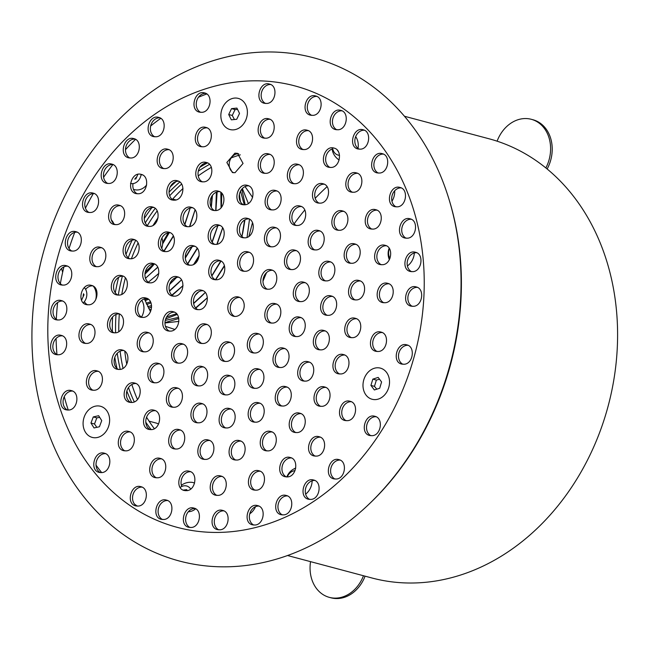 <?xml version="1.0" encoding="UTF-8"?>
<svg xmlns="http://www.w3.org/2000/svg" width="650" height="650" viewBox="0 0 650 650"><rect width="100%" height="100%" fill="white"/><g stroke="black" fill="none" stroke-linecap="round" stroke-linejoin="round"><path stroke-width="0.97" d="M287.544 555.523L371.865 577.972A227.281 184.104 -75.1 0 0 595.465 442.934A227.281 184.104 -75.1 0 0 545.862 167.944A227.281 184.104 -75.1 0 0 497.104 141.18A227.281 184.104 -75.1 0 0 488.792 138.71L404.463 116.261M497.104 141.18A34.093 27.617 104.9 0 1 531.294 119.299A34.093 27.617 104.9 0 1 545.862 167.944M531.294 119.299L532.903 119.73A34.093 27.617 104.9 0 1 547.146 168.992M363.472 575.738A34.093 27.617 104.9 0 1 329.371 597.374A34.093 27.617 104.9 0 1 324.309 595.343A34.093 27.617 104.9 0 1 310.546 561.649M365.081 576.16A34.093 27.617 104.9 0 1 330.98 597.805L329.371 597.374M62.66 272.22A93.754 53.909 -61.2 0 1 61.579 268.466M173.306 235.82A93.754 53.909 -61.2 0 1 170.698 240.565M154.407 263.941A93.754 53.909 -61.2 0 1 144.958 274.064M209.519 164.385A164.775 133.477 -75.1 0 0 198.299 171.178A164.775 133.477 -75.1 0 1 209.519 164.385M181.618 184.08A164.775 133.477 -75.1 0 0 169.683 195.772A164.775 133.477 -75.1 0 1 181.618 184.08M157.162 210.917A164.775 133.477 -75.1 0 0 147.355 225.599A164.775 133.477 -75.1 0 1 157.162 210.917M138.06 242.978A164.775 133.477 -75.1 0 0 131.422 258.757A164.775 133.477 -75.1 0 1 136.362 246.675A164.775 133.477 -75.1 0 1 138.06 242.978M125.361 277.948A164.775 133.477 -75.1 0 0 121.778 294.344A164.775 133.477 -75.1 0 1 125.361 277.948M119.324 313.942A164.775 133.477 -75.1 0 0 118.787 331.606A164.775 133.477 -75.1 0 1 119.324 313.942M120.112 351.187A164.775 133.477 -75.1 0 0 123.021 368.331A164.775 133.477 -75.1 0 1 120.112 351.187M128.489 387.595A164.775 133.477 -75.1 0 0 134.282 401.887A164.775 133.477 -75.1 0 1 128.489 387.595M145.795 422.232A164.775 133.477 -75.1 0 0 151.222 429.65A164.775 133.477 -75.1 0 1 145.795 422.232M168.098 232.846A83.33 47.913 -61.2 0 1 162.671 242.304M240.289 154.846A164.775 133.477 -75.1 0 0 231.221 157.901M211.347 167.351A164.775 133.477 -75.1 0 0 198.218 175.898M182.991 188.508A164.775 133.477 -75.1 0 0 172.307 199.485M158.039 217.766A164.775 133.477 -75.1 0 0 153.14 225.314M124.792 351.252A164.775 133.477 -75.1 0 0 126.742 364.179M131.844 384.483A164.775 133.477 -75.1 0 0 137.467 399.506M146.575 417.202A164.775 133.477 -75.1 0 0 154.326 428.691M169.276 232.684L162.638 243.896M173.493 236.178L164.133 251.152L173.485 236.161M153.66 263.941L145.259 272.033L153.636 263.941M184.852 224.543L190.198 208.016L184.86 224.559M157.731 267.191L145.494 278.265M195.089 209.885L189.816 226.517L195.081 209.869M158.836 273.398L148.298 282.262L158.836 273.374M192.27 246.578L185.307 258.091M197.364 248.446L187.793 263.876M169.748 284.082L176.662 277.379L169.739 284.115M147.388 298.594L144.674 299.642L147.379 298.586M150.499 301.811L146.12 303.282L150.491 301.803M211.949 196.064L211.161 207.155L211.932 196.081M216.393 192.173L215.751 210.592M199.087 256.336L194.123 264.136L199.095 256.295M181.488 279.858L169.414 290.875L181.48 279.849M221.057 207.732L220.829 192.392L221.065 207.716M217.896 225.631L212.201 242.222L217.88 225.631M172.161 295.352L183.032 285.675L171.893 295.124M151.588 305.638L147.688 306.646L151.58 305.622M222.682 227.906L217.149 244.221L222.674 227.89M151.287 309.449L149.378 309.766L151.287 309.441M221.016 261.113L211.859 276.014L221 261.113M198.811 291.744L195.325 295.141M224.51 265.923L215.694 279.825L224.51 265.907M205.254 292.508L193.594 303.274L205.246 292.5M166.627 316.94L176.516 313.698L166.619 316.948M200.874 303.753L195.609 307.897L207.382 297.733L200.874 303.753M178.547 317.379L165.271 320.401L178.547 317.371M244.294 204.847L240.524 191.1L244.311 204.847M241.938 236.47L244.627 220.001L241.946 236.478M145.202 272.277L150.629 267.061M151.296 266.37L153.562 263.941M163.946 251.014L173.339 235.877M156 268.954L157.706 267.142M184.706 224.339L190.157 208.024M189.548 226.582L195.065 209.844M185.282 257.676L191.88 246.707M145.096 300.763L148.395 299.252M169.658 284.334L174.224 279.898M174.817 279.281L176.597 277.396M187.631 263.705L197.178 248.203M211.291 207.407L212.469 195.301M146.697 304.566L150.963 302.843M169.487 291.151L178.929 282.482M179.522 281.864L181.456 279.809M193.635 264.412L199.176 255.629M215.906 210.576L217.141 191.912M148.46 308.124L151.621 307.068M212.03 241.987L217.807 225.648M221.398 207.326L221.78 193.278M216.856 244.294L222.625 227.825M195.203 295.352L197.746 292.809M211.754 275.762L220.773 260.975M165.709 318.898L177.166 314.478M193.635 303.55L202.451 295.392M203.044 294.783L205.213 292.459M220.472 260.821A9.945 8.052 -75.1 0 0 211.372 268.564A9.945 8.052 -75.1 0 0 215.418 279.809L224.396 265.549M240.467 201.849L239.379 194.35M164.978 322.611L178.799 318.508M195.829 308.149L207.155 297.976M241.906 236.438L242.426 234.39M242.621 233.594L244.969 219.806M245.196 204.758L241.808 189.15M168.943 232.708A80.494 46.28 -61.2 0 1 162.654 243.604M242.352 188.532L248.341 203.474M249.519 219.221L247.041 237.372M178.896 321.392L164.97 322.969M198.762 291.769L195.357 295.1M183.032 285.634L171.884 295.116M216.377 192.181L215.735 210.592M197.356 248.43L187.777 263.868M192.254 246.586L185.307 258.066M157.722 267.174L145.486 278.249M174.728 329.412L165.474 326.349M266.533 272.651A223.868 181.342 -75.1 0 0 262.974 281.271M327.048 186.696A223.868 181.342 -75.1 0 0 315.201 198.307M304.785 210.023A223.868 181.342 -75.1 0 0 294.117 223.836M245.034 186.574L252.614 197.421M252.484 222.649L248.918 236.324M150.524 311.659L144.389 298.862M133.136 245.814A164.775 133.477 -75.1 0 0 128.237 257.806A164.775 133.477 -75.1 0 1 133.136 245.814A164.775 133.477 -75.1 0 1 135.688 240.346A164.775 133.477 -75.1 0 0 133.136 245.814M122.387 276.136A164.775 133.477 -75.1 0 0 118.276 295.149A164.775 133.477 -75.1 0 1 122.387 276.136M116.001 314.446A164.775 133.477 -75.1 0 0 115.611 332.824A164.775 133.477 -75.1 0 1 116.001 314.446M117.268 353.251A164.775 133.477 -75.1 0 0 120.242 369.411A164.775 133.477 -75.1 0 1 117.268 353.251M126.856 391.089A164.775 133.477 -75.1 0 0 131.763 402.512A164.775 133.477 -75.1 0 1 126.856 391.089M207.423 162.914A164.775 133.477 -75.1 0 0 199.964 167.188A164.775 133.477 -75.1 0 1 207.423 162.914M179.79 182.008A164.775 133.477 -75.1 0 0 169.057 192.173A164.775 133.477 -75.1 0 1 179.79 182.008M155.188 208.398A164.775 133.477 -75.1 0 0 145.267 222.893A164.775 133.477 -75.1 0 1 155.188 208.398M129.919 244.961A164.775 133.477 -75.1 0 0 125.978 254.418A164.775 133.477 -75.1 0 1 132.121 240.216A164.775 133.477 -75.1 0 0 129.919 244.961M118.641 277.306A164.775 133.477 -75.1 0 0 115.302 292.825A164.775 133.477 -75.1 0 1 118.641 277.306M112.58 316.948A164.775 133.477 -75.1 0 0 112.385 331.622A164.775 133.477 -75.1 0 1 112.58 316.948M114.79 357.346A164.775 133.477 -75.1 0 0 117 368.461A164.775 133.477 -75.1 0 1 114.79 357.346M176.15 181.513A164.775 133.477 -75.1 0 0 170.202 186.956A164.775 133.477 -75.1 0 1 176.15 181.513M151.913 207.61A164.775 133.477 -75.1 0 0 144.268 218.53A164.775 133.477 -75.1 0 1 151.913 207.61M206.773 93.982A227.281 184.104 -75.1 0 0 198.469 97.232M160.753 118.357A227.281 184.104 -75.1 0 0 150.662 125.994M135.533 139.352A227.281 184.104 -75.1 0 0 125.491 149.654M112.913 164.539A227.281 184.104 -75.1 0 0 103.594 177.296M93.316 193.578A227.281 184.104 -75.1 0 0 85.426 208.171M74.726 232.375A227.281 184.104 -75.1 0 0 69.054 248.503M63.911 266.874A227.281 184.104 -75.1 0 0 60.361 283.627M57.623 302.534A227.281 184.104 -75.1 0 0 56.306 319.296M56.079 338.488A227.281 184.104 -75.1 0 0 56.964 354.632M64.261 396.703A227.281 184.104 -75.1 0 0 68.258 410.077M96.038 465.156A227.281 184.104 -75.1 0 0 101.692 472.623M134.574 504.181A227.281 184.104 -75.1 0 0 137.321 506.122M180.196 487.459A9.945 8.052 104.9 0 1 190.702 489.027M183.202 490.116L186.729 489.637L187.241 490.612M195.642 508.828A14.918 12.082 104.9 0 1 188.338 511.745M181.391 485.298A15.039 15.039 0 0 1 191.092 482.267A14.918 12.082 104.9 0 1 194.586 483.064M255.523 506.675A14.918 12.082 104.9 0 1 255.401 506.943A14.918 12.082 104.9 0 1 249.754 513.801M287.267 476.946A9.945 8.052 104.9 0 1 295.002 470.689M312.146 480.797A14.918 12.082 104.9 0 1 310.554 487.793A14.918 12.082 104.9 0 1 305.638 494.138M389.984 258.326A9.945 8.052 104.9 0 1 389.407 248.609M414.334 252.956A14.918 12.082 104.9 0 1 412.774 259.277A14.918 12.082 104.9 0 1 407.412 265.947M394.696 190.783A14.918 12.082 104.9 0 1 393.128 199.062A14.918 12.082 104.9 0 1 391.958 201.248M339.519 155.301A9.945 8.052 104.9 0 1 332.564 147.867M338.219 151.393L337.415 150.28M355.672 136.638A14.918 12.082 104.9 0 1 358.012 148.411M141.123 174.379A9.945 8.052 104.9 0 1 140.173 177.734A9.945 8.052 104.9 0 1 130.536 183.438M137.865 174.362L135.785 179.026M146.632 185.014A14.918 12.082 104.9 0 1 133.445 189.296M111.345 219.887A14.918 12.082 104.9 0 1 113.782 223.697M84.272 287.592A9.945 8.052 104.9 0 1 85.776 299.325A9.945 8.052 104.9 0 1 83.322 302.843M84.053 294.669L81.575 300.211M93.421 286.276A14.918 12.082 104.9 0 1 95.672 299.772M236.096 316.379A9.945 8.052 104.9 0 1 233.464 316.225A9.945 8.052 104.9 0 1 227.931 306.134A9.945 8.052 104.9 0 1 235.95 296.847A9.945 8.052 104.9 0 1 238.582 297.009A9.945 8.052 104.9 0 1 244.124 307.101A9.945 8.052 104.9 0 1 236.096 316.379M235.032 172.705L232.399 172.551L226.858 162.459L234.886 153.181L237.51 153.335L243.051 163.426L235.032 172.705M234.357 82.266A228.426 185.039 104.9 0 1 399.856 396.549A228.426 185.039 104.9 0 1 73.864 441.041A228.426 185.039 104.9 0 1 234.357 82.266M170.82 331.134C179.782 330.525 181.976 313.422 173.306 311.756C163.426 308.49 157.991 328.9 168.196 330.972L170.82 331.134M116.683 224.648C125.645 224.039 127.839 206.936 119.169 205.278C109.289 202.004 103.854 222.414 114.059 224.494L116.683 224.648M166.424 251.623C175.378 251.014 177.572 233.911 168.911 232.253C159.023 228.987 153.595 249.389 163.792 251.469L166.424 251.623M203.369 146.794C212.322 146.185 214.516 129.082 205.855 127.424C195.975 124.158 190.539 144.56 200.744 146.64L203.369 146.794M338.284 129.756C347.238 129.147 349.432 112.044 340.771 110.386C330.882 107.12 325.455 127.522 335.652 129.602L338.284 129.756M226.915 394.924C235.869 394.314 238.062 377.211 229.393 375.546C219.513 372.279 214.078 392.689 224.283 394.761L226.915 394.924M311.131 499.403C320.084 498.794 322.278 481.691 313.617 480.025C303.729 476.759 298.301 497.169 308.498 499.249L311.131 499.403M151.629 429.609C160.582 429 162.776 411.897 154.115 410.231C144.227 406.965 138.799 427.375 148.996 429.455L151.629 429.609M304.606 149.589C313.568 148.98 315.762 131.877 307.092 130.219C297.213 126.953 291.777 147.355 301.982 149.435L304.606 149.589M226.59 361.465C235.544 360.856 237.738 343.752 229.076 342.087C219.196 338.821 213.761 359.231 223.966 361.303L226.59 361.465M58.882 319.987C67.844 319.377 70.038 302.274 61.368 300.609C51.488 297.342 46.053 317.752 56.257 319.832L58.882 319.987M109.281 183.479C118.243 182.861 120.429 165.766 111.767 164.101C101.888 160.834 96.452 181.236 106.657 183.316L109.281 183.479M174.476 407.274C183.43 406.664 185.624 389.561 176.954 387.904C167.074 384.629 161.647 405.039 171.844 407.119L174.476 407.274M126.384 450.864C135.338 450.255 137.532 433.152 128.862 431.494C118.983 428.22 113.555 448.63 123.752 450.71L126.384 450.864M297.724 225.493C306.678 224.884 308.872 207.781 300.211 206.115C290.322 202.849 284.895 223.259 295.092 225.331L297.724 225.493M256.246 422.199C265.2 421.59 267.394 404.487 258.733 402.821C248.844 399.555 243.417 419.965 253.614 422.037L256.246 422.199M316.648 456.113C325.601 455.504 327.795 438.401 319.134 436.743C309.246 433.477 303.818 453.879 314.015 455.959L316.648 456.113M283.798 514.873C292.76 514.264 294.954 497.161 286.284 495.495C276.404 492.229 270.969 512.639 281.174 514.719L283.798 514.873M174.907 200.184C183.861 199.574 186.054 182.471 177.393 180.806C167.505 177.539 162.077 197.949 172.274 200.029L174.907 200.184M305.776 381.136C314.73 380.526 316.924 363.423 308.262 361.766C298.374 358.499 292.947 378.901 303.144 380.981L305.776 381.136M320.572 203.157C329.526 202.548 331.719 185.445 323.058 183.779C313.17 180.513 307.743 200.923 317.939 203.003L320.572 203.157M326.909 280.914C335.863 280.304 338.057 263.201 329.396 261.536C319.516 258.269 314.08 278.679 324.277 280.751L326.909 280.914M385.255 302.738C394.217 302.128 396.411 285.025 387.741 283.359C377.861 280.093 372.426 300.503 382.631 302.583L385.255 302.738M220.147 529.799C229.109 529.189 231.303 512.086 222.633 510.429C212.753 507.163 207.317 527.564 217.523 529.644L220.147 529.799M179.66 363.163C188.622 362.554 190.816 345.451 182.146 343.793C172.266 340.519 166.831 360.929 177.036 363.009L179.66 363.163M131.341 158.007C140.303 157.398 142.496 140.294 133.827 138.629C123.947 135.362 118.511 155.773 128.716 157.844L131.341 158.007M73.369 251.079C82.322 250.469 84.516 233.366 75.855 231.701C65.975 228.434 60.539 248.844 70.736 250.924L73.369 251.079M287.787 476.897C296.741 476.279 298.935 459.184 290.274 457.519C280.394 454.253 274.958 474.654 285.155 476.734L287.787 476.897M97.874 266.695C106.836 266.086 109.029 248.982 100.36 247.325C90.48 244.059 85.044 264.461 95.249 266.541L97.874 266.695M115.57 332.832C124.524 332.223 126.718 315.12 118.056 313.463C108.168 310.188 102.741 330.598 112.938 332.678L115.57 332.832M321.409 349.879C330.363 349.269 332.556 332.166 323.895 330.509C314.007 327.243 308.579 347.644 318.776 349.724L321.409 349.879M341.014 373.969C349.968 373.36 352.162 356.257 343.501 354.599C333.621 351.333 328.185 371.735 338.39 373.815L341.014 373.969M255.198 525.021C264.152 524.412 266.346 507.309 257.676 505.643C247.796 502.377 242.369 522.787 252.566 524.859L255.198 525.021M156.211 136.776C165.165 136.167 167.359 119.064 158.697 117.406C148.817 114.132 143.382 134.542 153.579 136.622L156.211 136.776M352.243 263.307C361.197 262.697 363.391 245.594 354.729 243.929C344.849 240.662 339.414 261.072 349.611 263.152L352.243 263.307M256.514 490.181C265.476 489.572 267.67 472.469 259.001 470.803C249.121 467.537 243.685 487.947 253.89 490.019L256.514 490.181M203.873 181.862C212.826 181.252 215.02 164.149 206.351 162.484C196.471 159.218 191.043 179.627 201.24 181.707L203.873 181.862M301.373 301.632C310.326 301.023 312.52 283.92 303.859 282.254C293.979 278.988 288.543 299.398 298.74 301.478L301.373 301.632M87.043 343.444C95.997 342.826 98.191 325.723 89.529 324.066C79.641 320.799 74.214 341.201 84.411 343.281L87.043 343.444M205.936 459.42C214.89 458.811 217.084 441.707 208.422 440.042C198.543 436.776 193.107 457.186 203.304 459.266L205.936 459.42M119.949 369.46C128.911 368.851 131.105 351.748 122.436 350.082C112.556 346.816 107.12 367.226 117.325 369.298L119.949 369.46M267.004 103.456C275.957 102.838 278.151 85.743 269.482 84.078C259.602 80.811 254.166 101.213 264.371 103.293L267.004 103.456M202.093 112.312C211.047 111.702 213.241 94.599 204.579 92.934C194.691 89.668 189.264 110.077 199.461 112.157L202.093 112.312M63.822 285.114C72.776 284.505 74.969 267.402 66.3 265.736C56.42 262.47 50.992 282.88 61.189 284.96L63.822 285.114M143.504 317.419C152.457 316.81 154.651 299.707 145.99 298.041C136.11 294.775 130.674 315.185 140.879 317.265L143.504 317.419M360.677 149.167C369.631 148.549 371.824 131.446 363.163 129.789C353.283 126.522 347.848 146.924 358.044 149.004L360.677 149.167M90.626 212.509C99.58 211.9 101.774 194.797 93.112 193.131C83.224 189.865 77.797 210.275 87.994 212.355L90.626 212.509M245.286 237.843C254.239 237.234 256.433 220.131 247.772 218.465C237.884 215.199 232.456 235.609 242.653 237.689L245.286 237.843M163.946 519.488C172.9 518.879 175.094 501.776 166.433 500.118C156.553 496.852 151.117 517.254 161.314 519.334L163.946 519.488M273.179 209.926C282.132 209.316 284.326 192.213 275.665 190.556C265.777 187.289 260.349 207.691 270.546 209.771L273.179 209.926M266.232 138.214C275.194 137.605 277.387 120.502 268.718 118.844C258.838 115.578 253.403 135.98 263.608 138.06L266.232 138.214M203.369 343.517C212.322 342.899 214.516 325.804 205.855 324.139C195.967 320.873 190.539 341.274 200.736 343.354L203.369 343.517M297.294 432.583C306.248 431.974 308.441 414.871 299.78 413.205C289.892 409.939 284.464 430.349 294.661 432.429L297.294 432.583M174.915 296.181C183.869 295.571 186.062 278.468 177.393 276.803C167.513 273.536 162.086 293.946 172.282 296.018L174.915 296.181M157.796 477.799C166.749 477.189 168.943 460.086 160.282 458.421C150.394 455.154 144.966 475.564 155.163 477.644L157.796 477.799M313.154 115.359C322.108 114.749 324.301 97.646 315.64 95.981C305.752 92.714 300.324 113.124 310.521 115.196L313.154 115.359M378.544 351.488C387.498 350.878 389.691 333.775 381.03 332.109C371.15 328.843 365.714 349.253 375.911 351.325L378.544 351.488M94.461 390.26C103.423 389.651 105.617 372.548 96.947 370.882C87.067 367.616 81.632 388.026 91.837 390.106L94.461 390.26M138.377 506.066C147.339 505.456 149.532 488.353 140.863 486.688C130.983 483.421 125.548 503.831 135.752 505.903L138.377 506.066M328.689 315.348C337.651 314.738 339.844 297.635 331.175 295.969C321.295 292.703 315.859 313.113 326.064 315.193L328.689 315.348M218.311 495.389C227.264 494.78 229.458 477.677 220.797 476.019C210.909 472.753 205.481 493.155 215.678 495.235L218.311 495.389M347.596 420.672C356.549 420.062 358.743 402.959 350.082 401.294C340.202 398.027 334.766 418.438 344.963 420.517L347.596 420.672M101.871 472.599C110.825 471.989 113.019 454.886 104.358 453.221C94.478 449.954 89.042 470.364 99.247 472.436L101.871 472.599M237.169 460.054C246.123 459.444 248.316 442.341 239.655 440.684C229.775 437.418 224.339 457.819 234.536 459.899L237.169 460.054M176.759 449.036C185.713 448.427 187.907 431.324 179.246 429.658C169.366 426.392 163.93 446.802 174.127 448.874L176.759 449.036M382.704 264.713C391.658 264.103 393.851 247 385.182 245.342C375.302 242.076 369.874 262.478 380.071 264.558L382.704 264.713M353.901 192.27C362.863 191.661 365.056 174.558 356.387 172.9C346.507 169.626 341.071 190.036 351.276 192.116L353.901 192.27M199.022 422.833C207.976 422.224 210.169 405.121 201.508 403.463C191.62 400.197 186.192 420.599 196.389 422.679L199.022 422.833M199.68 385.929C208.634 385.32 210.828 368.217 202.166 366.559C192.286 363.285 186.851 383.695 197.048 385.775L199.68 385.929M150.118 226.419C159.071 225.81 161.265 208.707 152.596 207.049C142.716 203.783 137.288 224.185 147.485 226.265L150.118 226.419M145.291 351.853C154.245 351.244 156.439 334.141 147.769 332.475C137.889 329.209 132.454 349.619 142.659 351.699L145.291 351.853M268.824 289.25C277.786 288.641 279.979 271.537 271.31 269.88C261.43 266.606 255.994 287.016 266.199 289.096L268.824 289.25M372.377 435.679C381.339 435.069 383.524 417.966 374.863 416.301C364.983 413.034 359.548 433.444 369.752 435.516L372.377 435.679M331.484 167.456C340.438 166.847 342.631 149.744 333.97 148.078C324.082 144.812 318.654 165.222 328.851 167.302L331.484 167.456M245.001 204.782C253.955 204.173 256.149 187.07 247.488 185.412C237.599 182.146 232.172 202.548 242.369 204.628L245.001 204.782M155.959 382.817C164.913 382.208 167.107 365.105 158.446 363.439C148.558 360.173 143.13 380.583 153.327 382.655L155.959 382.817M216.816 279.76C225.769 279.151 227.963 262.048 219.294 260.382C209.414 257.116 203.978 277.526 214.183 279.606L216.816 279.76M297.286 336.586C306.239 335.977 308.433 318.874 299.772 317.208C289.884 313.942 284.456 334.352 294.653 336.432L297.286 336.586M150.792 282.88C159.746 282.271 161.939 265.168 153.27 263.51C143.39 260.244 137.954 280.646 148.159 282.726L150.792 282.88M255.962 388.359C264.916 387.749 267.109 370.646 258.448 368.981C248.56 365.714 243.132 386.124 253.329 388.204L255.962 388.359M245.602 271.302C254.556 270.692 256.75 253.589 248.089 251.924C238.209 248.658 232.773 269.067 242.97 271.148L245.602 271.302M407.566 238.193C416.52 237.583 418.714 220.48 410.053 218.822C400.164 215.556 394.737 235.958 404.934 238.038L407.566 238.193M138.694 193.773C147.648 193.156 149.841 176.061 141.18 174.395C131.292 171.129 125.864 191.531 136.061 193.611L138.694 193.773M404.332 364.244C413.286 363.626 415.48 346.531 406.819 344.866C396.939 341.599 391.503 362.001 401.7 364.081L404.332 364.244M292.533 269.604C301.486 268.986 303.68 251.891 295.019 250.226C285.139 246.959 279.703 267.361 289.9 269.441L292.533 269.604M268.328 450.905C277.282 450.296 279.476 433.192 270.814 431.527C260.934 428.261 255.499 448.671 265.696 450.743L268.328 450.905M188.874 226.712C197.827 226.094 200.021 208.999 191.36 207.334C181.48 204.067 176.044 224.469 186.241 226.549L188.874 226.712M119.397 295.084C128.351 294.474 130.544 277.371 121.883 275.714C112.003 272.447 106.567 292.849 116.764 294.929L119.397 295.084M165.246 168.61C174.2 168.001 176.394 150.898 167.732 149.24C157.844 145.974 152.417 166.376 162.614 168.456L165.246 168.61M356.631 299.934C365.584 299.325 367.778 282.222 359.117 280.556C349.229 277.29 343.801 297.7 353.998 299.772L356.631 299.934M58.703 354.762C67.657 354.152 69.851 337.049 61.189 335.384C51.301 332.118 45.874 352.527 56.071 354.608L58.703 354.762M281.076 367.534C290.03 366.925 292.224 349.822 283.562 348.164C273.683 344.898 268.247 365.3 278.444 367.38L281.076 367.534M379.73 173.046C388.692 172.437 390.886 155.334 382.216 153.676C372.336 150.41 366.901 170.812 377.106 172.892L379.73 173.046M186.907 490.661C195.861 490.051 198.055 472.948 189.394 471.291C179.506 468.024 174.078 488.426 184.275 490.506L186.907 490.661M266.256 173.347C275.218 172.737 277.412 155.634 268.743 153.969C258.863 150.702 253.427 171.112 263.632 173.192L266.256 173.347M373.303 229.109C382.257 228.499 384.451 211.396 375.789 209.731C365.901 206.464 360.474 226.874 370.671 228.946L373.303 229.109M68.916 410.02C77.878 409.411 80.072 392.308 71.403 390.642C61.523 387.376 56.087 407.786 66.292 409.866L68.916 410.02M199.314 309.668C208.276 309.059 210.47 291.956 201.801 290.298C191.921 287.032 186.485 307.434 196.69 309.514L199.314 309.668M295.433 183.731C304.395 183.121 306.589 166.018 297.919 164.361C288.039 161.086 282.604 181.496 292.809 183.576L295.433 183.731M272.512 246.838C281.474 246.22 283.668 229.125 274.999 227.459C265.119 224.193 259.683 244.595 269.888 246.675L272.512 246.838M255.385 353.007C264.339 352.398 266.533 335.294 257.871 333.629C247.983 330.363 242.556 350.773 252.752 352.844L255.385 353.007M397.524 206.838C406.477 206.229 408.671 189.126 400.01 187.46C390.13 184.194 384.694 204.604 394.891 206.676L397.524 206.838M132.251 402.464C141.204 401.854 143.398 384.751 134.737 383.094C124.857 379.827 119.421 400.229 129.618 402.309L132.251 402.464M339.942 230.295C348.904 229.686 351.098 212.582 342.428 210.925C332.548 207.659 327.113 228.061 337.317 230.141L339.942 230.295M131.178 258.789C140.14 258.18 142.334 241.077 133.664 239.419C123.784 236.153 118.349 256.555 128.554 258.635L131.178 258.789M272.878 323.091C281.832 322.481 284.026 305.378 275.364 303.721C265.476 300.454 260.049 320.856 270.246 322.936L272.878 323.091M191.116 265.224C200.078 264.615 202.272 247.512 193.602 245.854C183.722 242.588 178.287 262.99 188.492 265.07L191.116 265.224M413.709 306.304C422.663 305.695 424.856 288.592 416.195 286.934C406.307 283.668 400.879 304.07 411.076 306.15L413.709 306.304M227.199 427.976C236.153 427.367 238.347 410.264 229.686 408.606C219.797 405.34 214.37 425.742 224.567 427.822L227.199 427.976M283.319 406.055C292.281 405.446 294.474 388.342 285.805 386.685C275.925 383.411 270.489 403.821 280.694 405.901L283.319 406.055M352.796 337.675C361.757 337.066 363.951 319.963 355.282 318.305C345.402 315.039 339.966 335.441 350.171 337.521L352.796 337.675M216.239 244.408C225.193 243.799 227.386 226.696 218.717 225.03C208.837 221.764 203.409 242.174 213.606 244.254L216.239 244.408M413.01 271.651C421.964 271.042 424.157 253.939 415.496 252.281C405.608 249.007 400.181 269.417 410.377 271.497L413.01 271.651M215.954 210.568C224.908 209.958 227.102 192.855 218.432 191.197C208.553 187.923 203.125 208.333 213.322 210.413L215.954 210.568M89.026 304.801C97.979 304.192 100.173 287.089 91.512 285.423C81.632 282.157 76.196 302.567 86.393 304.639L89.026 304.801M191.449 527.475C200.403 526.866 202.597 509.762 193.936 508.105C184.056 504.831 178.62 525.241 188.817 527.321L191.449 527.475M336.448 479.026C345.402 478.416 347.596 461.313 338.934 459.656C329.046 456.389 323.619 476.791 333.816 478.871L336.448 479.026M322.083 406.339C331.037 405.73 333.231 388.627 324.569 386.969C314.689 383.703 309.254 404.105 319.451 406.185L322.083 406.339M316.241 249.949C325.195 249.34 327.389 232.237 318.727 230.571C308.839 227.305 303.412 247.715 313.609 249.795L316.241 249.949M319.898 231.01A9.945 8.052 -75.1 0 0 310.798 238.753A9.945 8.052 -75.1 0 0 314.844 249.998M325.748 387.408A9.945 8.052 -75.1 0 0 316.639 395.151A9.945 8.052 -75.1 0 0 320.694 406.388M340.104 460.094A9.945 8.052 -75.1 0 0 331.004 467.837A9.945 8.052 -75.1 0 0 335.051 479.074M195.114 508.536A9.945 8.052 -75.1 0 0 186.006 516.279A9.945 8.052 -75.1 0 0 190.06 527.524M92.69 285.862A9.945 8.052 -75.1 0 0 85.629 289.421M83.549 293.719A9.945 8.052 -75.1 0 0 83.176 296.636M84.386 301.665A9.945 8.052 -75.1 0 0 87.636 304.85M219.611 191.628A9.945 8.052 -75.1 0 0 210.511 199.371A9.945 8.052 -75.1 0 0 214.557 210.616M416.666 252.712A9.945 8.052 -75.1 0 0 407.566 260.455A9.945 8.052 -75.1 0 0 411.613 271.7M219.895 225.469A9.945 8.052 -75.1 0 0 210.795 233.212A9.945 8.052 -75.1 0 0 214.841 244.457M356.46 318.744A9.945 8.052 -75.1 0 0 347.36 326.479A9.945 8.052 -75.1 0 0 351.406 337.724M286.983 387.116A9.945 8.052 -75.1 0 0 277.883 394.859A9.945 8.052 -75.1 0 0 281.929 406.104M230.856 409.045A9.945 8.052 -75.1 0 0 221.756 416.78A9.945 8.052 -75.1 0 0 225.802 428.025M417.365 287.373A9.945 8.052 -75.1 0 0 408.265 295.108A9.945 8.052 -75.1 0 0 412.311 306.353M194.781 246.293A9.945 8.052 -75.1 0 0 185.681 254.028A9.945 8.052 -75.1 0 0 189.727 265.273M276.543 304.159A9.945 8.052 -75.1 0 0 267.434 311.902A9.945 8.052 -75.1 0 0 271.489 323.139M134.843 239.858A9.945 8.052 -75.1 0 0 125.742 247.593A9.945 8.052 -75.1 0 0 129.789 258.838M343.606 211.364A9.945 8.052 -75.1 0 0 334.506 219.107A9.945 8.052 -75.1 0 0 338.553 230.344M135.915 383.533A9.945 8.052 -75.1 0 0 126.807 391.267A9.945 8.052 -75.1 0 0 130.861 402.512M401.188 187.899A9.945 8.052 -75.1 0 0 392.08 195.642A9.945 8.052 -75.1 0 0 396.134 206.887M259.041 334.067A9.945 8.052 -75.1 0 0 249.941 341.811A9.945 8.052 -75.1 0 0 253.996 353.056M276.177 227.898A9.945 8.052 -75.1 0 0 267.077 235.641A9.945 8.052 -75.1 0 0 271.123 246.886M299.098 164.791A9.945 8.052 -75.1 0 0 289.998 172.534A9.945 8.052 -75.1 0 0 294.044 183.779M202.979 290.737A9.945 8.052 -75.1 0 0 193.879 298.472A9.945 8.052 -75.1 0 0 197.925 309.717M72.581 391.081A9.945 8.052 -75.1 0 0 63.473 398.824A9.945 8.052 -75.1 0 0 67.527 410.069M376.959 210.169A9.945 8.052 -75.1 0 0 367.859 217.912A9.945 8.052 -75.1 0 0 371.906 229.158M269.921 154.407A9.945 8.052 -75.1 0 0 260.821 162.151A9.945 8.052 -75.1 0 0 264.867 173.396M190.564 471.729A9.945 8.052 -75.1 0 0 182.748 476.401A9.945 8.052 -75.1 0 0 181.773 486.493M184.316 489.97A9.945 8.052 -75.1 0 0 185.51 490.709M383.394 154.115A9.945 8.052 -75.1 0 0 374.286 161.85A9.945 8.052 -75.1 0 0 378.341 173.095M284.741 348.603A9.945 8.052 -75.1 0 0 275.632 356.346A9.945 8.052 -75.1 0 0 279.687 367.583M62.359 335.822A9.945 8.052 -75.1 0 0 53.259 343.566A9.945 8.052 -75.1 0 0 57.306 354.811M360.287 280.995A9.945 8.052 -75.1 0 0 351.187 288.738A9.945 8.052 -75.1 0 0 355.233 299.983M168.903 149.679A9.945 8.052 -75.1 0 0 159.803 157.414A9.945 8.052 -75.1 0 0 163.849 168.659M123.061 276.152A9.945 8.052 -75.1 0 0 113.953 283.896A9.945 8.052 -75.1 0 0 118.008 295.132M192.538 207.773A9.945 8.052 -75.1 0 0 183.43 215.516A9.945 8.052 -75.1 0 0 187.484 226.752M271.993 431.966A9.945 8.052 -75.1 0 0 262.884 439.709A9.945 8.052 -75.1 0 0 266.939 450.954M296.197 250.664A9.945 8.052 -75.1 0 0 287.089 258.408A9.945 8.052 -75.1 0 0 291.143 269.652M407.997 345.304A9.945 8.052 -75.1 0 0 398.889 353.048A9.945 8.052 -75.1 0 0 402.943 364.284M142.35 174.834A9.945 8.052 -75.1 0 0 141.05 174.866M136.76 176.841A9.945 8.052 -75.1 0 0 134.745 179.173M133.023 183.593A9.945 8.052 -75.1 0 0 137.296 193.814M411.223 219.261A9.945 8.052 -75.1 0 0 402.123 227.004A9.945 8.052 -75.1 0 0 406.169 238.241M249.267 252.363A9.945 8.052 -75.1 0 0 240.159 260.106A9.945 8.052 -75.1 0 0 244.213 271.351M259.626 369.419A9.945 8.052 -75.1 0 0 250.518 377.162A9.945 8.052 -75.1 0 0 254.572 388.408M154.448 263.949A9.945 8.052 -75.1 0 0 145.348 271.684A9.945 8.052 -75.1 0 0 149.394 282.929M300.942 317.647A9.945 8.052 -75.1 0 0 291.842 325.39A9.945 8.052 -75.1 0 0 295.888 336.635M159.616 363.878A9.945 8.052 -75.1 0 0 150.516 371.621A9.945 8.052 -75.1 0 0 154.562 382.866M248.658 185.851A9.945 8.052 -75.1 0 0 239.557 193.594A9.945 8.052 -75.1 0 0 243.604 204.831M332.719 148.785A9.945 8.052 -75.1 0 0 325.748 157.706A9.945 8.052 -75.1 0 0 330.086 167.505M376.041 416.739A9.945 8.052 -75.1 0 0 366.933 424.483A9.945 8.052 -75.1 0 0 370.988 435.727M272.488 270.311A9.945 8.052 -75.1 0 0 263.388 278.054A9.945 8.052 -75.1 0 0 267.434 289.299M148.947 332.914A9.945 8.052 -75.1 0 0 139.847 340.657A9.945 8.052 -75.1 0 0 143.894 351.902M153.774 207.488A9.945 8.052 -75.1 0 0 144.674 215.223A9.945 8.052 -75.1 0 0 148.72 226.468M203.344 366.99A9.945 8.052 -75.1 0 0 194.236 374.733A9.945 8.052 -75.1 0 0 198.291 385.978M202.678 403.902A9.945 8.052 -75.1 0 0 193.578 411.645A9.945 8.052 -75.1 0 0 197.624 422.882M357.565 173.331A9.945 8.052 -75.1 0 0 348.457 181.074A9.945 8.052 -75.1 0 0 352.511 192.319M386.36 245.781A9.945 8.052 -75.1 0 0 377.26 253.516A9.945 8.052 -75.1 0 0 381.306 264.761M180.424 430.097A9.945 8.052 -75.1 0 0 171.316 437.84A9.945 8.052 -75.1 0 0 175.37 449.085M240.833 441.122A9.945 8.052 -75.1 0 0 231.725 448.858A9.945 8.052 -75.1 0 0 235.779 460.102M105.536 453.659A9.945 8.052 -75.1 0 0 96.428 461.402A9.945 8.052 -75.1 0 0 100.482 472.648M351.26 401.733A9.945 8.052 -75.1 0 0 342.152 409.476A9.945 8.052 -75.1 0 0 346.206 420.721M221.975 476.458A9.945 8.052 -75.1 0 0 212.867 484.201A9.945 8.052 -75.1 0 0 216.921 495.438M332.353 296.408A9.945 8.052 -75.1 0 0 323.245 304.151A9.945 8.052 -75.1 0 0 327.299 315.396M142.041 487.126A9.945 8.052 -75.1 0 0 132.933 494.869A9.945 8.052 -75.1 0 0 136.987 506.114M98.126 371.321A9.945 8.052 -75.1 0 0 89.026 379.064A9.945 8.052 -75.1 0 0 93.072 390.309M382.208 332.548A9.945 8.052 -75.1 0 0 373.1 340.291A9.945 8.052 -75.1 0 0 377.154 351.536M316.81 96.419A9.945 8.052 -75.1 0 0 307.71 104.162A9.945 8.052 -75.1 0 0 311.756 115.407M161.46 458.859A9.945 8.052 -75.1 0 0 152.352 466.602A9.945 8.052 -75.1 0 0 156.406 477.848M178.571 277.241A9.945 8.052 -75.1 0 0 169.471 284.984A9.945 8.052 -75.1 0 0 173.518 296.229M300.95 413.644A9.945 8.052 -75.1 0 0 291.85 421.387A9.945 8.052 -75.1 0 0 295.896 432.632M207.033 324.577A9.945 8.052 -75.1 0 0 197.925 332.321A9.945 8.052 -75.1 0 0 201.979 343.558M269.896 119.283A9.945 8.052 -75.1 0 0 260.796 127.018A9.945 8.052 -75.1 0 0 264.842 138.263M276.835 190.994A9.945 8.052 -75.1 0 0 267.735 198.729A9.945 8.052 -75.1 0 0 271.781 209.974M167.611 500.557A9.945 8.052 -75.1 0 0 158.502 508.3A9.945 8.052 -75.1 0 0 162.557 519.537M239.761 297.448A9.945 8.052 -75.1 0 0 230.653 305.183A9.945 8.052 -75.1 0 0 234.707 316.428M248.95 218.904A9.945 8.052 -75.1 0 0 239.842 226.647A9.945 8.052 -75.1 0 0 243.896 237.892M94.282 193.57A9.945 8.052 -75.1 0 0 85.183 201.313A9.945 8.052 -75.1 0 0 89.229 212.558M364.341 130.227A9.945 8.052 -75.1 0 0 355.233 137.971A9.945 8.052 -75.1 0 0 359.287 149.207M147.168 298.48A9.945 8.052 -75.1 0 0 138.06 306.223A9.945 8.052 -75.1 0 0 142.114 317.468M67.478 266.175A9.945 8.052 -75.1 0 0 58.378 273.918A9.945 8.052 -75.1 0 0 62.424 285.163M205.749 93.373A9.945 8.052 -75.1 0 0 196.649 101.116A9.945 8.052 -75.1 0 0 200.696 112.361M270.66 84.516A9.945 8.052 -75.1 0 0 261.56 92.259A9.945 8.052 -75.1 0 0 265.606 103.496M123.614 350.521A9.945 8.052 -75.1 0 0 114.514 358.264A9.945 8.052 -75.1 0 0 118.56 369.509M209.601 440.481A9.945 8.052 -75.1 0 0 200.493 448.224A9.945 8.052 -75.1 0 0 204.547 459.469M90.699 324.504A9.945 8.052 -75.1 0 0 81.599 332.248A9.945 8.052 -75.1 0 0 85.646 343.484M238.688 153.774A9.945 8.052 -75.1 0 0 229.588 161.517A9.945 8.052 -75.1 0 0 233.634 172.754M305.037 282.693A9.945 8.052 -75.1 0 0 295.929 290.436A9.945 8.052 -75.1 0 0 299.983 301.681M207.529 162.923A9.945 8.052 -75.1 0 0 198.429 170.666A9.945 8.052 -75.1 0 0 202.475 181.911M260.179 471.242A9.945 8.052 -75.1 0 0 251.071 478.985A9.945 8.052 -75.1 0 0 255.125 490.23M355.908 244.368A9.945 8.052 -75.1 0 0 346.799 252.111A9.945 8.052 -75.1 0 0 350.854 263.356M159.876 117.837A9.945 8.052 -75.1 0 0 150.768 125.58A9.945 8.052 -75.1 0 0 154.822 136.825M258.854 506.082A9.945 8.052 -75.1 0 0 249.754 513.825A9.945 8.052 -75.1 0 0 253.801 525.07M344.679 355.038A9.945 8.052 -75.1 0 0 335.571 362.781A9.945 8.052 -75.1 0 0 339.625 374.018M325.073 330.947A9.945 8.052 -75.1 0 0 315.965 338.691A9.945 8.052 -75.1 0 0 320.019 349.928M119.226 313.893A9.945 8.052 -75.1 0 0 110.126 321.636A9.945 8.052 -75.1 0 0 114.173 332.881M101.538 247.764A9.945 8.052 -75.1 0 0 92.43 255.499A9.945 8.052 -75.1 0 0 96.484 266.744M291.452 457.957A9.945 8.052 -75.1 0 0 282.344 465.701A9.945 8.052 -75.1 0 0 286.398 476.938M77.033 232.139A9.945 8.052 -75.1 0 0 67.925 239.882A9.945 8.052 -75.1 0 0 71.979 251.127M135.005 139.067A9.945 8.052 -75.1 0 0 125.897 146.811A9.945 8.052 -75.1 0 0 129.951 158.056M183.324 344.224A9.945 8.052 -75.1 0 0 174.224 351.967A9.945 8.052 -75.1 0 0 178.271 363.212M223.811 510.868A9.945 8.052 -75.1 0 0 214.703 518.611A9.945 8.052 -75.1 0 0 218.757 529.847M388.919 283.798A9.945 8.052 -75.1 0 0 379.811 291.541A9.945 8.052 -75.1 0 0 383.866 302.786M330.574 261.974A9.945 8.052 -75.1 0 0 321.466 269.717A9.945 8.052 -75.1 0 0 325.52 280.963M324.228 184.218A9.945 8.052 -75.1 0 0 315.128 191.961A9.945 8.052 -75.1 0 0 319.174 203.206M309.441 362.204A9.945 8.052 -75.1 0 0 300.332 369.947A9.945 8.052 -75.1 0 0 304.387 381.184M178.571 181.244A9.945 8.052 -75.1 0 0 169.463 188.987A9.945 8.052 -75.1 0 0 173.518 200.232M287.463 495.934A9.945 8.052 -75.1 0 0 278.354 503.677A9.945 8.052 -75.1 0 0 282.409 514.922M320.312 437.182A9.945 8.052 -75.1 0 0 311.204 444.925A9.945 8.052 -75.1 0 0 315.258 456.162M259.911 403.26A9.945 8.052 -75.1 0 0 250.803 411.003A9.945 8.052 -75.1 0 0 254.857 422.248M301.389 206.554A9.945 8.052 -75.1 0 0 292.281 214.297A9.945 8.052 -75.1 0 0 296.335 225.542M130.041 431.925A9.945 8.052 -75.1 0 0 120.941 439.668A9.945 8.052 -75.1 0 0 124.987 450.913M178.132 388.334A9.945 8.052 -75.1 0 0 169.032 396.077A9.945 8.052 -75.1 0 0 173.079 407.322M112.946 164.539A9.945 8.052 -75.1 0 0 103.837 172.282A9.945 8.052 -75.1 0 0 107.892 183.519M62.546 301.048A9.945 8.052 -75.1 0 0 53.438 308.791A9.945 8.052 -75.1 0 0 57.493 320.036M230.254 342.526A9.945 8.052 -75.1 0 0 221.146 350.269A9.945 8.052 -75.1 0 0 225.201 361.514M308.271 130.65A9.945 8.052 -75.1 0 0 299.162 138.393A9.945 8.052 -75.1 0 0 303.217 149.638M155.293 410.67A9.945 8.052 -75.1 0 0 146.185 418.413A9.945 8.052 -75.1 0 0 150.239 429.658M314.787 480.464A9.945 8.052 -75.1 0 0 305.687 488.207A9.945 8.052 -75.1 0 0 309.733 499.452M230.571 375.984A9.945 8.052 -75.1 0 0 221.471 383.727A9.945 8.052 -75.1 0 0 225.518 394.973M341.949 110.825A9.945 8.052 -75.1 0 0 332.841 118.56A9.945 8.052 -75.1 0 0 336.895 129.805M207.033 127.863A9.945 8.052 -75.1 0 0 197.925 135.598A9.945 8.052 -75.1 0 0 201.979 146.843M170.081 232.692A9.945 8.052 -75.1 0 0 160.981 240.427A9.945 8.052 -75.1 0 0 165.027 251.672M120.347 205.709A9.945 8.052 -75.1 0 0 111.239 213.452A9.945 8.052 -75.1 0 0 115.294 224.697M174.484 312.195A9.945 8.052 -75.1 0 0 165.384 319.938A9.945 8.052 -75.1 0 0 169.431 331.183M244.587 53.633A260.414 210.949 104.9 0 1 449.483 200.882A260.414 210.949 104.9 0 1 368.672 504.481A260.414 210.949 104.9 0 1 41.974 412.596A260.414 210.949 104.9 0 1 244.587 53.633M449.483 200.882L449.914 202.321A258.286 209.219 104.9 0 1 369.761 503.441L368.672 504.481M102.026 406.803A16.112 13.049 104.9 0 1 108.688 426.148A16.112 13.049 104.9 0 1 92.211 437.401A16.112 13.049 104.9 0 1 83.744 418.478A16.112 13.049 104.9 0 1 100.498 406.266A16.112 13.049 104.9 0 1 102.026 406.803M99.434 426.749L94.047 427.96L90.968 423.044L93.275 416.926L98.662 415.716L101.741 420.623L99.434 426.749M99.694 417.357L96.817 417.869L94.51 423.987L96.817 427.334M93.275 416.926L96.817 417.869M90.968 423.044L94.51 423.987M241.012 99.564A16.112 13.049 104.9 0 1 246.179 119.072A16.112 13.049 104.9 0 1 229.978 129.529A16.112 13.049 104.9 0 1 221.512 110.606A16.112 13.049 104.9 0 1 238.266 98.402A16.112 13.049 104.9 0 1 241.012 99.564M236.722 119.291L231.319 119.827L228.719 114.506L231.522 108.639L236.925 108.095L239.525 113.425L236.722 119.291M237.575 109.428L235.064 109.582L232.261 115.448L234.431 119.519M231.522 108.639L235.064 109.582M228.719 114.506L232.261 115.448M367.843 372.507A16.112 13.049 104.9 0 1 380.404 368.127A16.112 13.049 104.9 0 1 388.871 387.051A16.112 13.049 104.9 0 1 372.117 399.262A16.112 13.049 104.9 0 1 363.212 388.245A16.112 13.049 104.9 0 1 367.843 372.507M381.591 381.973L379.689 388.253L374.351 389.967L370.923 385.409L372.832 379.137L378.17 377.414L381.591 381.973M379.527 379.234L376.374 380.079L374.465 386.352L376.805 389.179M372.832 379.137L376.374 380.079M370.923 385.409L374.465 386.352M161.72 248.389A14.203 11.505 -75.1 0 0 161.931 237.957M141.481 317.111A14.203 11.505 -75.1 0 0 141.765 300.332M158.535 424.084A14.203 11.505 -75.1 0 0 156.057 423.028L149.061 421.168M295.742 468.098A15.039 15.039 0 0 0 286.845 476.954M389.155 248.219A15.039 15.039 0 0 0 389.366 259.667M332.142 148.98A15.039 15.039 0 0 0 339.137 159.957M175.987 199.948L172.681 199.071"/></g></svg>
